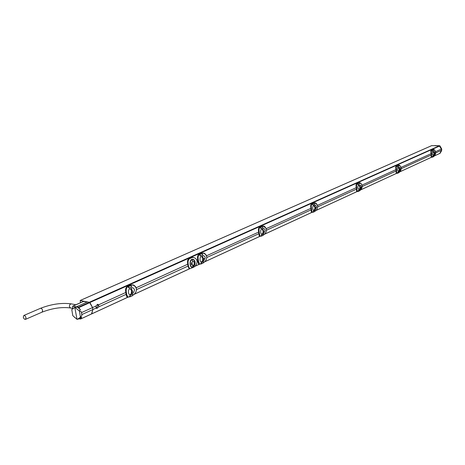 <?xml version="1.0" encoding="UTF-8"?>
<svg xmlns="http://www.w3.org/2000/svg" width="465" height="465" viewBox="0 0 465 465"><rect width="100%" height="100%" fill="white"/><g stroke="black" fill="none" stroke-linecap="round" stroke-linejoin="round"><path stroke-width="0.7" d="M434.787 145.586L439.286 145.824L431.689 145.644M91.483 313.991L92.884 309.539L92.564 307.568L89.919 302.506L80.259 300.466L80.457 302.715M89.919 302.506L439.669 145.987L439.286 145.824L441.378 149.056L441.454 150.317L439.82 153.398M196.805 260.202L197.782 259.656C197.305 256.947 197.672 255.157 198.886 254.285L201.31 253.198L202.85 253.059M206.512 255.791L258.697 232.076M266.224 228.652L310.975 208.314M317.519 205.344L356.353 187.616C355.923 185.465 356.056 184.105 356.748 183.536L359.108 182.757M362.072 185.099L396.035 169.597M401.121 167.354L431.084 153.671M435.629 151.671L441.378 149.056M92.564 307.568L95.895 306.057L97.76 304.348L98.58 304.837L125.812 292.462M136.14 287.771L187.75 264.213C187.226 261.388 187.569 259.54 188.778 258.656L191.26 257.54L193.138 257.459M136.501 289.614L187.988 266.096L189.104 268.729M92.884 309.539L96.209 308.022L96.825 308.464L98.894 306.795L126.096 294.368M435.763 152.915L441.454 150.317M401.272 168.673L431.154 155.019M362.252 186.494L396.122 171.027L396.058 169.574C395.645 167.563 395.727 166.307 396.308 165.802L398.36 165.121M317.735 206.832L356.44 189.15L356.318 187.616C355.841 185.628 355.975 184.268 356.725 183.536L357.562 183.727L359.149 183.024L359.48 184.181L358.091 184.803L357.178 183.617C356.504 184.338 356.393 185.831 356.853 188.087L356.911 188.819C356.812 190.877 357.114 191.749 357.818 191.435L358.062 191.423M266.474 230.245L311.126 209.849M206.815 257.5L258.877 233.715L258.836 233.308M197.119 261.929L197.985 261.533M197.997 261.458L197.782 259.755M187.796 264.765L189.703 268.799L193.213 267.422C195.41 266.428 196.707 264.55 197.108 261.778L196.997 260.894C196.585 259.121 195.41 257.988 193.487 257.505L191.94 257.645L189.453 258.761C188.098 259.865 187.726 261.894 188.342 264.841L187.796 264.765L187.755 264.312M188.459 265.73L188.342 264.841M191.51 259.493C188.982 260.917 190.022 268.747 192.481 266.893C196.649 265.684 195.637 257.918 191.51 259.493L191.725 259.72C189.394 260.923 190.249 268.084 192.434 266.8L195.102 263.696C195.242 260.755 194.12 259.429 191.725 259.72L192.841 261.353L191.935 262.394L192.847 261.353L193.911 261.493L194.277 264.3L193.37 265.346L192.301 265.207L192.853 265.445M187.912 265.66L187.988 266.096M125.893 292.967L125.829 292.346C125.341 289.375 125.846 287.376 127.346 286.353L130.223 285.062L132.258 284.9M127.55 297.054L126.16 294.531L125.835 292.375M126.143 294.461L126.009 293.886L126.399 293.996L127.916 297.129L129.351 296.844L130.124 295.287L132.682 294.113L132.746 294.543M127.829 286.533L128.282 286.69L131.124 285.429L131.618 286.981L129.055 288.131L127.829 286.533L128.398 287.411M127.718 286.452C126.056 287.98 125.567 290.177 126.259 293.043L126.62 293.973C126.846 296.606 127.753 297.559 129.351 296.844L129.659 296.804M98.894 306.795L98.58 304.837M127.799 286.521C126.282 287.777 125.841 289.939 126.468 293.002L126.62 293.973M132.717 295.269C135.001 294.014 136.239 292.084 136.443 289.486L136.303 288.527C135.129 285.748 133.31 284.621 130.845 285.155L130.886 285.237M131.461 286.178L131.618 286.981M130.578 288.963L131.909 291.509L130.95 294.049C129.718 295.124 128.892 294.647 128.462 292.625C128.23 289.928 128.939 288.707 130.578 288.963L131.182 288.649C132.316 287.196 133.414 287.55 134.495 289.73L134.495 289.73M134.536 289.962L133.379 292.938L131.926 293.432M131.485 288.968L130.874 289.247L130.578 288.922L131.182 288.649L131.485 288.968L132.548 291.218L132.118 293.235L131.281 293.711M129.375 296.821L130.119 295.339L132.676 294.165L132.74 294.88L132.746 294.392M136.466 289.84L136.303 288.469C136.251 287.021 134.995 285.847 132.554 284.94L130.845 285.155M130.857 285.231L131.357 286.091M131.386 286.08L131.595 286.917L129.032 288.073L128.549 286.585L128.52 287.335M130.671 285.126L127.317 286.353L130.671 285.126M129.055 288.131L128.793 287.248M129.322 296.868L129.84 296.827M130.055 296.798L132.572 295.653L130.014 296.833L129.7 296.095M132.682 294.113L132.635 295.554L130.072 296.74L130.124 295.287M132.74 294.886L132.647 295.415M131.275 293.781L131.915 291.509L131.217 291.956M130.874 289.247L131.915 291.509L132.548 291.218M96.447 308.283L97.941 305.534L97.249 304.343M95.895 306.057L96.209 308.022M193.469 261.272L192.841 261.353M192.301 265.207L191.935 262.394C191.138 263.754 191.26 264.69 192.301 265.207M202.531 254.279L202.647 254.93L200.491 255.907L198.886 254.285C197.538 255.384 197.166 257.174 197.753 259.656L197.608 257.186M199.264 254.361C197.927 255.68 197.567 257.656 198.183 260.295L199.508 264.207L200.863 263.957M198.131 262.336L199.101 264.143C198.625 264.312 198.259 263.481 198.009 261.656L198.009 261.644M199.142 264.149L200.514 264.027M199.346 254.425C198.125 255.5 197.799 257.441 198.381 260.255L198.491 261.156C198.596 263.614 199.287 264.562 200.572 263.981L201.049 263.969M200.589 263.963L201.339 262.527L203.49 261.539L203.531 261.894M203.478 262.615C205.46 261.481 206.553 259.732 206.768 257.378L206.658 256.488C205.623 253.913 204.042 252.844 201.909 253.274L202.647 254.93M202.374 261.08L201.973 261.499C200.985 262.307 200.345 261.801 200.049 259.976C199.84 257.505 200.427 256.413 201.816 256.703L202.322 256.436C203.048 255.268 203.926 255.43 204.955 256.924L205.193 257.767M205.205 257.825L204.019 260.557L202.914 260.865M202.612 256.721L201.816 256.663L202.612 256.721L203.589 258.784L203.112 260.673L202.368 261.115M200.543 264.01L201.246 263.882L201.333 262.58L203.484 261.592L203.478 262.097M258.895 233.709L259.144 235.4M262.783 227.222L262.876 227.763L261.034 228.588L259.9 227.164C258.813 228.315 258.552 230.111 259.104 232.552L260.156 236.307L261.237 236.104M258.575 228.745L258.72 231.971C258.261 229.478 258.528 227.856 259.528 227.106L262.801 226.066M259.9 227.164L260.406 227.356L262.481 226.438L262.876 227.763M259.778 236.261L258.929 233.854M259.976 227.222C258.988 228.152 258.755 229.919 259.284 232.517L259.377 233.354C259.389 235.668 259.918 236.586 260.958 236.121L261.417 236.115M260.975 236.104L261.714 234.755L263.55 233.912L263.574 234.209M266.439 230.129L266.468 230.105C266.178 232.395 265.19 234 263.504 234.924C265.248 233.872 266.224 232.273 266.439 230.129L266.352 229.303C265.434 226.908 264.033 225.885 262.167 226.24L262.458 226.391M262.644 233.43L262.237 233.86C261.423 234.5 260.917 233.988 260.708 232.314C260.51 230.03 261.01 229.042 262.196 229.35L262.632 229.123C263.138 228.176 263.829 228.228 264.725 229.292L265.149 230.489M265.155 230.535L263.981 233.052L263.109 233.25M262.632 233.506L263.085 233.267L262.661 233.465L263.359 231.5L262.167 229.268M260.935 236.144L261.597 236.022L261.708 234.808L263.545 233.959L263.533 234.372M311.812 212.313L311.794 212.313C311.48 212.644 311.265 211.854 311.137 209.953L311.004 208.215C310.562 205.908 310.754 204.426 311.579 203.78L314.334 202.88M314.514 203.984L314.59 204.431L313.003 205.146L311.945 203.827C311.056 204.838 310.864 206.483 311.37 208.756L312.189 212.354L311.794 212.313L310.992 208.221M311.172 209.959L310.975 208.215C310.469 206.082 310.667 204.6 311.556 203.78L312.428 203.995L314.23 203.199L314.59 204.431M311.945 203.827L314.183 203.129M310.986 208.215L310.853 204.891M311.37 211.796L311.155 209.971M312.759 212.238L313.073 212.185M312.021 203.873C311.207 204.693 311.044 206.309 311.533 208.727L311.608 209.506C311.556 211.68 311.957 212.581 312.811 212.203L313.247 212.191M312.829 212.185L313.55 210.918L315.148 210.436M315.072 211.116C316.619 210.151 317.496 208.686 317.711 206.722L317.636 205.943C316.81 203.711 315.566 202.734 313.91 203.025L314.509 202.88M314.421 205.681L314.974 205.1L315.659 205.251L316.648 207.047M316.653 207.076L315.502 209.413L314.793 209.541M314.038 205.873L315.113 207.861L314.915 209.006L313.991 210.11C313.317 210.633 312.904 210.122 312.759 208.576C312.579 206.454 313.003 205.553 314.038 205.873L314.677 205.914L315.514 207.686L314.997 209.355L314.387 209.762M312.788 212.22L313.41 212.104L313.544 210.959L315.13 210.232L315.113 210.569M356.173 184.349L356.335 187.703M356.626 191.185L356.486 189.249M357.178 183.617L357.103 183.57C356.37 184.471 356.237 185.988 356.702 188.116L357.323 191.563L358.236 191.429M357.103 183.57L358.823 182.902C360.305 182.635 361.427 183.565 362.177 185.663L362.235 186.36M357.771 191.47L356.934 191.534L356.486 189.272M357.835 191.423L358.538 190.22L359.922 189.796M359.84 190.458L362.235 186.389L362.177 185.663C361.322 183.553 360.375 182.594 359.346 182.757L358.742 182.838M359.416 183.803L359.48 184.181M359.021 185.5L360.038 187.354L359.91 188.238L358.928 189.488L357.922 187.982C357.748 186.006 358.114 185.175 359.021 185.5L360.706 185.215L361.363 186.674M361.363 186.698L360.247 188.883L359.329 189.139M357.794 191.458L358.381 191.342L358.527 190.266L359.893 189.912M396.058 169.597L396.099 170.667L396.035 169.661M396.134 171.021L396.436 170.719L396.848 173.352L397.645 173.236M398.755 166.115L397.587 166.987L396.662 165.831C396.052 166.639 395.959 168.045 396.389 170.039L396.581 170.707C396.442 172.655 396.662 173.503 397.25 173.242L397.947 172.096L399.162 171.713M396.662 165.831L398.499 165.354L398.807 166.435M395.855 166.424L396.058 169.574M396.232 173.073L396.139 171.126M397.203 173.276L396.471 173.329L396.168 171.12M396.471 173.329L396.168 171.137M399.075 172.346L401.26 168.568L401.214 167.882C400.528 165.906 399.516 165.017 398.18 165.22L400.208 165.918M396.732 165.871C396.168 166.517 396.104 167.9 396.529 170.016L396.581 170.707M398.424 167.656L399.325 170.021L398.302 171.416L397.47 169.952C397.308 168.092 397.627 167.324 398.424 167.656L399.83 167.33L400.545 168.818L399.458 170.882L398.97 170.922M397.499 173.236L397.941 172.137L399.139 171.812M431.195 157.048L431.084 153.735M433.508 150.491L432.467 151.247L431.596 150.16C431.084 150.893 431.032 152.206 431.427 154.084L431.747 157.269L431.381 157.246L431.113 153.653C430.712 151.759 430.759 150.59 431.253 150.137L433.055 149.544M431.381 157.246L431.113 153.671M431.596 150.16L433.281 149.73L433.549 150.765M430.881 150.637L431.113 153.653M432.037 157.205L432.462 157.164M431.904 150.131L432.456 151.212L431.66 150.201C431.195 150.782 431.16 152.072 431.561 154.06L431.601 154.717C431.433 156.566 431.596 157.385 432.084 157.17M432.095 157.158L432.758 156.083L433.833 155.74M433.746 156.345L435.752 152.822L435.717 152.171C435.083 150.3 434.159 149.451 432.944 149.625L433.264 149.742M433.49 151.753L434.415 151.549L435.17 153.031L434.112 154.979L433.694 154.99M433.229 151.892L434.124 153.903L433.084 155.45L432.392 154.025C432.241 152.276 432.52 151.567 433.229 151.892L433.717 151.945L434.415 153.404L433.479 155.112M432.316 157.17L432.752 156.118L433.816 155.822M434.612 150.143L432.944 149.625M433.473 150.416L432.467 151.247M432.839 149.602L431.229 150.143L432.839 149.602M432.572 157.129L433.676 156.583L432.421 157.065L432.758 156.083M433.839 155.583L433.618 156.659L432.473 157.17L432.433 156.629M433.769 156.164L433.694 156.571M433.717 151.945L433.211 151.828M433.461 152.061L434.147 153.526L433.729 154.828M398.714 166.028L398.796 166.394L397.575 166.947L397.168 166.47M396.744 165.877L397.25 166.424L397.279 165.9L397.25 166.424M398.069 165.197L396.308 165.802L398.069 165.197M398.499 165.348L398.79 166.267M397.587 166.987L397.43 166.365M397.767 173.201L399.011 172.591L397.604 173.137L397.947 172.096M399.017 172.544L397.662 173.242L397.604 172.672M399.168 171.533L399.104 172.102M398.958 167.702L398.429 167.627L398.958 167.702L399.691 169.254L398.703 171.073M400.301 169.068L399.389 169.388L398.848 170.917M398.668 167.836L399.389 169.388L399.139 169.597M361.328 183.844L359.346 182.757M358.259 182.855L359.085 182.943M359.364 183.692L359.462 184.134L358.079 184.762L357.637 184.256M357.196 183.623L357.725 184.204L357.754 183.652L357.725 184.204M359.143 183.018L359.311 183.518M358.091 184.803L357.922 184.14M358.364 191.394L359.771 190.702L358.184 191.324L358.538 190.22M359.782 190.65L358.253 191.435L358.178 190.836M359.922 189.586L359.864 190.179M359.689 188.935L360.044 187.354L358.997 185.43M359.021 185.471L359.602 185.547L360.387 187.197L359.858 188.778M360.038 187.354L359.736 187.593M317.002 204.385L314.59 202.885L313.817 202.984M313.98 203.071L312.503 203.804L312.817 204.437L312.509 204.565M314.445 203.85L314.578 204.379L312.986 205.1L312.038 203.885M314.23 203.188L314.41 203.722M313.003 205.146L312.817 204.437M313.387 212.156L315.003 211.372L313.195 212.087L313.55 210.918M315.014 211.302L313.271 212.203L313.172 211.569M315.136 210.186L315.09 210.808M316.264 207.442L315.119 207.867L314.462 209.68L314.822 209.517M314.677 205.914L314.009 205.797M314.299 206.088L315.119 207.867L314.753 208.134M265.899 228.024L263.056 226.077L262.068 226.193M262.237 226.304L260.493 227.147L260.83 227.833L260.499 227.966M262.69 227.06L262.859 227.711L261.016 228.542L259.999 227.234M262.022 226.217L259.505 227.112L262.022 226.217M262.475 226.426L262.673 227.001M261.034 228.588L260.83 227.833M261.574 236.075L263.44 235.174L261.359 236.005L261.714 234.755M263.452 235.087L261.446 236.127L261.324 235.459M263.55 233.912L263.516 234.563M262.202 229.315L262.911 229.385L263.812 231.291L263.085 233.267M262.196 229.35L263.353 231.494L263.062 232.913L262.237 233.86M263.353 231.494L262.905 231.814M206.536 255.994C206.35 254.785 205.205 253.814 203.106 253.082L201.909 253.274M201.269 253.222L199.328 254.332L200.043 254.477L200.473 255.849L199.898 255.233M199.369 254.436L202.211 253.506L202.63 254.878L200.491 255.907M200.258 255.087L199.706 254.314M200.008 255.169L199.898 254.343L202.211 253.506M201.229 263.94L203.408 262.888L200.99 263.864L201.339 262.527M203.42 262.777L201.188 263.975L200.799 263.841L200.932 263.277M203.49 261.539L203.472 262.214M204.548 258.464L203.054 259.028L202.676 260.726L201.973 261.499M202.362 261.161L203.054 259.028L202.496 259.4M201.816 256.703L203.048 259.028L202.101 256.953M87.565 301.849L75.022 307.435L79.329 310.975L80.398 309.678L78.399 307.214L89.472 302.262L83.473 301.459M72.674 308.795L72.65 306.173L75.667 306.662L74.801 307.394L77.004 319.345L79.207 318.833L80.619 319.002L91.442 313.962M91.768 313.817L92.843 309.556L92.529 307.592L89.472 302.262M77.237 319.379L80.369 317.27L81.637 317.194L79.207 318.833M92.843 309.556L81.881 314.567L81.311 311.765L79.329 310.975M80.369 317.27L81.904 315.334L81.881 314.567M80.776 318.885L81.637 317.194M80.41 317.049L79.445 311.219M77.004 319.345L72.796 315.659L71.773 309.527L75.667 306.662M74.801 307.394L71.773 309.527M74.011 316.764L75.301 317.944M78.399 307.214L77.242 306.97L75.26 307.481M92.529 307.592L81.555 312.579M81.904 315.334L81.311 311.765M77.242 306.97L80.398 309.678M441.645 148.905L441.721 150.218L440.181 153.194M441.128 151.776L441.454 150.271M439.954 145.911L439.652 145.969L441.39 149.096M439.617 145.737L434.874 145.586M25.994 317.723L25.482 319.368C24.488 319.472 23.762 318.734 23.297 317.136L23.814 315.485C24.802 315.38 25.529 316.124 25.994 317.723M80.259 300.466L431.787 145.597M89.431 302.198L439.291 145.836L439.913 145.871L441.645 148.876L441.454 150.364M91.756 313.852L128.003 297.141M134.042 294.357L189.528 268.776M194.876 266.311L199.456 264.201M204.559 261.847L260.011 236.29M264.399 234.261L311.974 212.331M315.811 210.564L357.074 191.539M360.456 189.982L396.569 173.335M399.598 171.94L431.462 157.251M434.182 155.996L440.093 153.27M191.26 257.54L191.94 257.645M189.453 258.761L188.778 258.656M127.3 286.37L127.317 286.353C125.684 287.626 125.184 289.619 125.806 292.34M130.177 285.08L132.386 284.917M126.468 293.002L125.876 292.991L126.027 293.863M128.201 286.399L130.781 285.243M131.147 285.417L131.566 286.521M131.897 293.462L131.299 293.735M131.24 288.701L130.636 288.974M132.118 293.235L131.508 293.514M131.95 293.421L131.345 293.694M193.364 265.346L192.62 266.724M194.277 264.3C195.068 262.952 194.945 262.016 193.911 261.493M198.381 260.255L197.834 260.266M198.491 261.156L197.939 261.098M198.84 254.309L201.287 253.204L203.071 253.076M259.377 233.354L258.819 233.296L258.732 232.523L259.284 232.517M259.482 227.129L259.505 227.112C258.412 228.065 258.145 229.687 258.691 231.971L258.732 232.523M266.352 229.303L266.439 230.082M263.056 226.077C264.225 225.798 265.329 226.862 266.375 229.28L266.346 229.262M311.073 209.453L311.608 209.506M311.533 208.727L311.038 208.744M311.533 203.798L313.323 202.996M356.853 188.087L356.376 188.11M356.911 188.819L356.434 188.79M356.702 183.553L359.271 182.751M362.235 186.389L362.252 186.372C361.817 188.68 361.014 190.046 359.84 190.464M396.529 170.016L396.075 170.045M396.267 165.825L396.285 165.807C395.657 166.464 395.57 167.72 396.023 169.58M397.639 165.203L398.54 165.116M401.214 167.882L401.26 168.545M398.586 165.116C399.557 164.965 400.435 165.883 401.225 167.871L401.214 167.865M431.131 154.688L431.601 154.717M431.561 154.06L431.125 154.095M431.212 150.16L431.078 153.653M432.427 149.614L433.229 149.532M435.717 152.171L435.752 152.799C435.321 154.868 434.647 156.048 433.74 156.356M433.27 149.532C434.13 149.271 434.949 150.149 435.722 152.16L435.711 152.154M432.154 150.718L432.066 150.137L433.188 149.66M433.531 150.619L433.008 149.637M433.839 155.682L433.775 156.13M396.988 165.796L398.238 165.238M399.098 172.143L399.168 171.649M399.168 170.748L398.877 170.882M357.457 183.536L358.817 182.902M359.305 183.501L359.457 183.977M359.858 190.232L359.927 189.72M359.399 185.361L359.067 185.506M359.602 185.547L359.271 185.698M360.387 187.197L360.044 187.354M312.323 203.786L312.602 204.507M314.404 203.705L314.567 204.187M315.084 210.872L315.148 210.343M314.776 209.552L314.433 209.709M314.038 205.844L314.41 205.675M314.462 205.71L314.09 205.885M314.997 209.355L314.619 209.529M260.307 227.123L260.598 227.908M262.667 226.978L262.847 227.466M263.51 234.639L263.574 234.098M262.684 229.164L262.254 229.361M262.911 229.385L262.469 229.582M263.812 231.291L263.359 231.5M263.306 233.064L262.87 233.261M263.138 233.232L262.702 233.43M203.467 262.318L203.531 261.766M202.891 260.888L202.385 261.121M202.38 256.482L201.868 256.709M203.112 260.673L202.601 260.906M202.938 260.848L202.432 261.08M72.889 306.15L83.915 301.268M78.899 307.534L89.954 302.587M441.721 150.154L440.152 153.212M441.721 150.079L441.669 148.846L441.378 149.003M441.634 148.841L439.954 145.871L434.513 145.673M23.814 315.485L40.467 308.318C41.461 308.208 42.181 308.934 42.629 310.504L42.106 312.131L25.482 319.368M40.467 308.318C51.417 304.081 61.752 302.605 71.465 303.901C70.081 303.965 69.395 304.871 69.407 306.633L70.546 307.981M80.195 300.471L431.735 145.609M193.405 257.488L192.859 257.407M189.703 268.799L189.063 268.724M129.293 296.885L127.491 297.042C127.032 297.275 126.579 296.432 126.131 294.508L126.125 294.49M132.554 284.94C133.856 284.696 135.123 285.882 136.35 288.486L136.489 289.439C136.204 292.212 134.943 294.159 132.711 295.287M131.45 293.502L130.95 294.049M203.106 253.082C204.356 252.809 205.553 253.931 206.693 256.459L206.803 257.343C206.512 259.854 205.402 261.615 203.478 262.626M261.574 226.182L263.01 226.071M260.906 236.162L259.755 236.255C259.447 236.633 259.162 235.825 258.9 233.831L258.895 233.814M314.59 202.885C315.671 202.606 316.694 203.618 317.659 205.925L317.729 206.698C317.456 208.791 316.566 210.267 315.067 211.127M356.934 191.534C356.684 191.969 356.527 191.208 356.452 189.249M396.134 171.114L396.087 170.672M401.278 168.557C400.83 170.736 400.098 172.004 399.075 172.358M202.606 254.564L201.932 253.332M91.611 313.956L128.067 297.152M133.937 294.444L189.592 268.787M194.783 266.393L199.514 264.213M204.466 261.929L260.063 236.296M264.318 234.337L312.032 212.336M315.735 210.628L357.126 191.545M360.392 190.04L396.622 173.335M399.534 171.992L431.508 157.251M434.124 156.048L439.96 153.357M80.631 318.996L91.617 313.927M72.65 306.173L83.671 301.291M72.61 308.388L70.5 307.97C61.816 306.819 52.353 308.208 42.106 312.131M71.465 303.901L75.859 304.755"/></g></svg>
